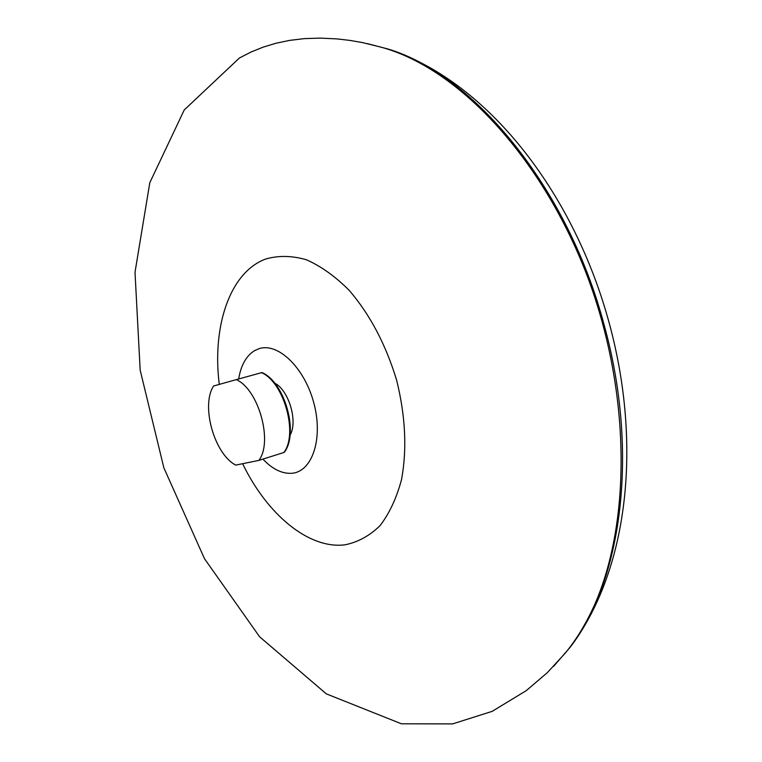 <?xml version="1.0" encoding="UTF-8"?>
<svg xmlns="http://www.w3.org/2000/svg" width="762" height="762" viewBox="0 0 762 762"><rect width="100%" height="100%" fill="white"/><g stroke="black" fill="none" stroke-linecap="round" stroke-linejoin="round"><path stroke-width="1.14" d="M283.807 452.542C298.399 434.054 284.007 382.248 261.566 372.656L261.976 372.551C284.826 382.114 299.209 433.53 284.207 452.39L258.861 460.4L235.715 465.106C214.265 453.981 200.682 405.508 213.598 386.001L236.315 379.619C258.613 389.43 273.196 441.846 258.861 460.4M261.566 372.656L236.315 379.619M274.672 383.124C288.874 390.211 298.123 421.557 290.055 435.207M553.612 666.331L569.871 647.586C621.287 582.168 639.585 453.533 604.352 325.784C567.814 186.89 473.488 74.219 387.706 48.93L367.303 43.624M262.919 459.124C272.425 469.173 282.054 473.888 291.808 473.278C312.125 471.878 323.345 438.95 313.992 403.612C304.962 368.303 278.368 342.319 259.156 348.634L254.537 350.663C246.231 355.835 240.935 365.265 238.668 378.971M565.347 653.034C576.253 639.756 585.854 623.992 594.15 605.761C631.708 521.379 631.155 388.553 585.235 270.767C539.096 153.953 456.514 67.285 380.543 47.034L362.417 42.577L349.825 40.396L336.918 38.9L320.126 38.1L304.352 38.624L289.684 40.376L275.958 43.253L263.061 47.168L250.908 52.092L239.43 57.979L184.242 109.947L149.809 182.68L135.007 272.282L140.179 370.199L163.849 467.782L204.483 558.689L259.604 636.775L326.327 693.868L401.431 723.795L452.609 723.9L492.147 711.365L526.256 690.639L547.221 672.751L565.347 653.034M242.63 463.706C266.948 514.188 308.62 549.44 345.043 544.811C358.007 542.163 369.665 535.781 380.019 525.675C389.439 513.398 396.621 498.005 401.555 479.488C407.127 449.075 405.479 415.928 396.592 380.057C385.829 344.624 370.094 314.782 349.387 290.551C335.442 276.53 321.116 266.271 306.419 259.766C292.027 255.613 278.454 255.365 265.69 259.023C229.781 272.272 211.979 326.507 219.275 384.4M609.39 323.736C574.605 194.739 490.833 87.306 397.516 52.416M392.44 50.54L387.715 48.911M609.409 323.793C642.614 446.475 627.688 571.862 569.89 647.595M254.537 350.653L255.489 350.139"/></g></svg>

